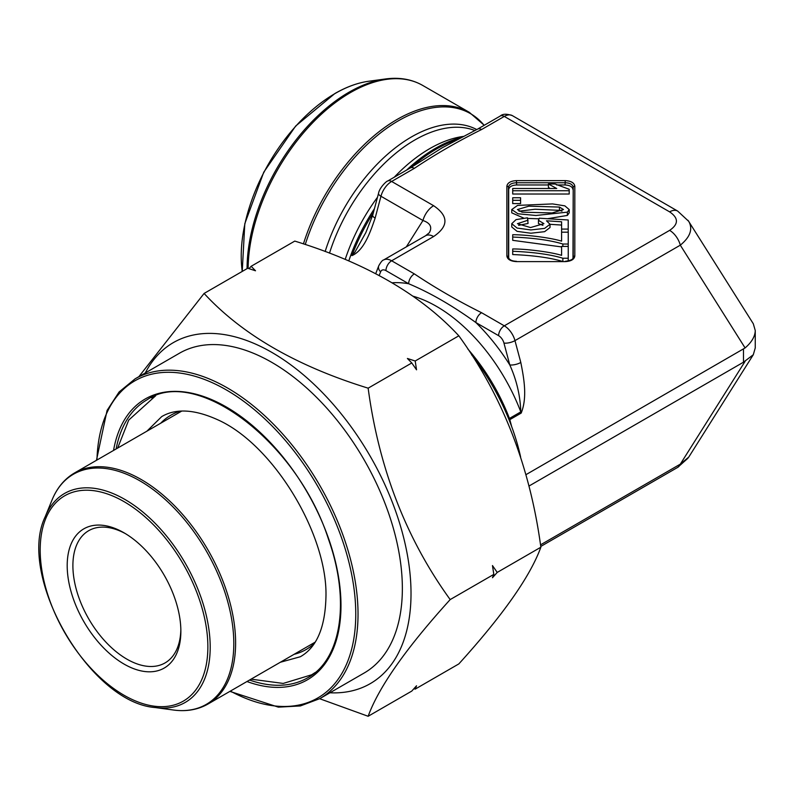 <?xml version="1.0" encoding="UTF-8"?>
<svg xmlns="http://www.w3.org/2000/svg" width="795" height="795" viewBox="0 0 795 795"><rect width="100%" height="100%" fill="white"/><g stroke="black" fill="none" stroke-linecap="round" stroke-linejoin="round"><path stroke-width="1.19" d="M525.912 474.695L745.094 347.942L680.311 245.168L514.971 340.628L520.805 362.47C523.875 378.042 527.542 397.361 521.182 413.082L509.814 419.641L511.662 426.567M528.933 486.073L743.484 362.202L743.484 349.084M688.023 220.324L753.302 323.754L755.25 330.511L755.25 347.962L753.302 354.719L743.484 362.202M520.586 203.59L512.715 203.59L512.715 197.756L520.586 197.756L520.586 203.59M569.2 209.562L567.372 212.146L535.919 215.485L517.982 213.785L511.751 209.562L517.595 205.398L552.565 203.917L564.867 205.865L569.2 209.562L569.2 212.841L567.372 215.425L547.586 218.714M539.07 218.804L527.612 218.426M523.617 218.049L511.751 212.841L511.751 209.562M548.401 184.003L555.079 184.003L569.2 189.29L569.2 194.02L512.715 194.02L512.715 188.495L556.719 188.495L548.401 184.003L548.401 187.282L550.041 188.495M561.598 241.143L561.598 232.18L568.236 232.18L568.236 244.025L562.87 244.025C550.627 240.279 533.902 237.953 512.715 237.049L512.715 234.734C525.843 234.654 550.448 237.665 561.598 241.143L561.598 235.459M561.598 246.927L512.715 240.329L512.715 237.049M516.7 184.957C511.841 185.235 509.178 186.775 508.691 189.578L508.472 187.372C508.939 184.5 511.612 182.959 516.482 182.751L516.7 184.957L548.401 184.957M556.599 184.957L564.987 184.957L565.205 182.751C570.075 182.959 572.738 184.5 573.215 187.372L572.986 258.196M508.691 258.196L508.691 189.578M572.986 189.578C572.509 186.775 569.846 185.235 564.987 184.957M528.069 220.175L517.436 223.693L530.533 227.559L543.919 223.653L538.463 220.324L539.308 218.208L568.206 219.986L568.206 229.089L561.598 229.089L561.598 221.785L546.473 220.791L550.021 224.25L550.021 227.539L544.615 231.673L530.851 233.223L517.078 231.345L511.751 226.972L511.751 223.693L516.054 219.619L527.453 217.81L528.069 223.455L518.608 225.353M542.935 225.333L538.463 223.604L538.463 220.324M561.598 225.064L550.021 224.309M568.236 244.025L568.236 258.236L562.87 258.236C550.627 254.499 533.902 252.174 512.715 251.26L512.715 248.954C525.843 248.875 550.448 251.886 561.598 255.354L561.598 249.68M562.87 261.525C550.627 257.779 533.902 255.453 512.715 254.549L512.715 251.26M348.767 260.919L351.31 253.764A136.631 78.884 -60 0 1 374.435 208.688M677.628 211.053A16.079 9.282 120 0 0 669.629 211.868L504.298 116.418L481.581 129.525C457.503 141.52 435.094 154.469 414.344 168.351L391.637 181.459L433.623 205.706A16.079 9.282 120 0 0 422.95 220.503L380.954 196.256L375.131 218.108C370.192 232.597 363.941 250.425 352.016 255.593L350.883 254.937M406.633 170.08A136.631 78.884 -60 0 1 462.074 137.267M562.87 244.025L562.87 246.4M568.206 229.089L568.206 232.18M561.598 229.089L561.598 232.18M550.021 224.25L544.615 228.394L530.851 229.944L517.078 228.066L511.751 223.693M569.2 190.74L512.715 190.74M561.986 211.162L559.461 210.347L535.065 209.234L518.996 211.202M559.461 207.068L528.864 206.173L517.436 209.562L522.037 212.166L552.098 212.951L563.486 209.532L559.461 207.068L559.461 210.347M520.586 200.31L512.715 200.31M561.598 255.354L561.598 246.4L568.236 246.4M568.236 258.236L568.236 260.989M562.87 258.236L562.87 261.316M516.482 182.751L516.482 180.624L565.205 180.624L565.205 182.751L516.482 182.751M565.205 180.624C571.039 180.952 574.238 182.81 574.815 186.169A1.61 1.312 180 0 0 573.215 187.372L573.215 257.262A1.61 1.312 180 0 1 574.815 256.07C574.238 259.428 571.039 261.277 565.205 261.615L516.482 261.615C510.648 261.277 507.449 259.428 506.872 256.07L506.872 186.169C507.449 182.81 510.648 180.952 516.482 180.624M506.872 256.07A1.61 1.312 180 0 1 508.472 257.262L508.472 187.372A1.61 1.312 180 0 0 506.872 186.169M467.887 349.084A136.631 78.884 60 0 1 509.426 418.448L520.795 411.89C520.268 395.691 516.601 380.03 509.774 364.915L503.951 343.072A8.039 4.641 -120 0 0 498.614 335.669L475.897 322.561A8.039 4.641 -60 0 1 481.581 312.713L504.298 325.821L669.629 230.371A16.079 9.282 60 0 1 680.311 245.168C690.209 237.049 693.031 229.129 688.768 221.388L677.668 211.073L512.328 115.613A16.079 9.282 120 0 0 504.298 116.418A8.039 4.641 -120 0 0 500.274 116.02C502.619 113.814 506.644 113.675 512.328 115.613M755.25 330.511C755.121 336.394 751.732 342.198 745.094 347.942M540.511 544.853L680.311 464.141A16.079 9.282 60 0 1 677.668 467.4L540.749 546.453M745.094 361.367L680.311 464.141L688.758 457.095L753.302 354.719M425.633 235.718A16.079 9.282 60 0 1 433.623 236.532C448.688 226.257 448.688 215.982 433.623 205.706M429.29 232.766C432.43 227.161 430.314 223.067 422.95 220.503L406.334 246.857M351.31 253.764L352.801 254.42L354.977 252.075L365.829 232.617L372.706 215.197L378.529 193.354C379.483 187.461 387.026 180.654 387.612 181.061L410.319 167.944A8.039 4.641 -120 0 1 414.344 168.351M520.805 362.47A8.039 2.773 -14.9 0 1 509.774 364.915A144.67 83.525 60 0 0 475.897 322.561C452.663 305.747 430.244 292.808 408.66 283.736A8.039 4.641 -60 0 1 414.344 273.887C435.094 287.77 457.503 300.719 481.581 312.713M481.581 129.525A8.039 4.641 -120 0 0 477.566 129.128L500.274 116.02M375.131 218.108A8.039 2.773 -165.1 0 1 372.696 215.216M520.645 457.105A157.201 90.759 -120 0 0 471.604 354.769M125.471 533.674A76.35 44.083 -120 0 0 88.702 530.682A76.35 44.083 -120 0 0 88.702 618.838A76.35 44.083 -120 0 0 165.052 662.921A76.35 44.083 -120 0 0 180.843 629.58M124.03 532.819L124.03 532.819A80.374 46.398 60 0 1 180.863 631.25A80.374 46.398 60 0 1 124.03 664.063A80.374 46.398 60 0 1 67.197 565.633A80.374 46.398 60 0 1 124.03 532.819L124.03 532.819M249.004 268.66L251.141 266.285L294.776 241.094C365.968 262.986 420.654 294.557 458.834 335.808C502.738 396.437 530.076 466.913 540.858 547.218C530.255 576.385 502.907 615.28 458.834 663.914L415.189 689.116L413.917 688.708M145.276 372.964A196.902 113.685 60 0 1 370.241 456.29A196.902 113.685 60 0 1 329.925 692.783M319.65 698.716L368.145 716.275C378.758 687.109 406.096 648.213 450.179 599.579C406.275 538.94 378.927 468.474 368.145 388.169C296.694 366.127 242.008 334.546 204.096 293.444L138.877 376.661M179.461 353.219A184.649 106.609 60 0 1 364.12 459.828A184.649 106.609 60 0 1 364.11 673.047L319.789 698.636A184.649 106.609 60 0 0 319.789 485.427A184.649 106.609 60 0 0 135.14 378.817L179.461 353.219M151.607 397.848A160.54 92.687 60 0 1 152.898 396.844M313.051 674.24A160.54 92.687 60 0 1 311.541 674.856M415.199 361L416.53 369.814L411.78 362.967L407.408 358.475L415.189 361L458.834 335.808M368.145 388.169L411.78 362.967M493.814 574.388L492.473 565.563L497.223 572.42L492.473 577.726L493.814 574.388L450.179 599.579M540.858 547.218L497.223 572.42M415.199 689.116L416.53 685.777L411.78 691.084L368.145 716.275M251.141 266.285L255.513 270.777L247.732 268.253L204.096 293.444M521.182 413.082A8.039 4.641 60 0 0 520.795 411.89A136.631 78.884 -120 0 0 413.032 296.187M508.691 418.885A16.079 3.538 -20.8 0 1 509.426 418.448A8.039 4.641 60 0 1 509.814 419.641A16.079 5.545 -14.9 0 0 509.158 420.038M392.333 282.781A144.67 83.525 60 0 1 408.66 283.736L385.953 270.628A8.039 4.641 -120 0 0 380.606 271.86L379.225 275.438M574.815 186.169L574.815 256.07M565.205 261.615L516.482 261.615M429.27 232.766L425.593 235.737L383.597 259.985A16.079 9.282 60 0 1 391.637 260.78L433.623 236.532M385.953 270.628A8.039 4.641 -60 0 1 391.637 260.78L414.344 273.887M669.629 211.868C678.672 218.039 678.672 224.2 669.629 230.371M352.016 255.593A8.039 4.641 -60 0 1 352.404 254.39A136.631 78.884 -60 0 1 373.392 212.623M411.482 167.278A136.631 78.884 -60 0 1 457.86 139.393M508.472 257.262L508.532 257.789M573.155 257.789L573.215 257.262M567.372 212.146L567.372 215.425M498.614 335.669A8.039 4.641 -60 0 1 504.298 325.821A16.079 9.282 60 0 1 514.971 340.628A8.039 2.773 -14.9 0 1 503.951 343.072M387.612 181.061A8.039 4.641 -120 0 1 391.637 181.459A16.079 9.282 120 0 0 380.954 196.256A8.039 2.773 -165.1 0 1 378.519 193.364M380.606 271.86A8.039 5.943 -158.9 0 1 378.768 265.749M463.892 136.352A132.208 76.33 120 0 0 394.231 177.245M377.486 197.269A132.208 76.33 120 0 0 345.199 259.409M475.003 130.569A132.208 76.33 120 0 0 329.498 253.148M476.781 129.575A133.5 77.075 120 0 0 325.155 251.518M484.145 125.322A144.124 83.217 120 0 0 398.414 120.77A144.124 83.217 120 0 0 305.26 244.512M303.432 243.906A144.67 83.525 -60 0 1 469.328 112.343L422.741 85.453A144.67 83.525 120 0 0 311.829 123.613A144.67 83.525 120 0 0 248.12 268.382M247.076 268.63A144.124 83.217 -60 0 1 385.356 78.983C399.368 77.095 411.83 79.252 422.741 85.453M368.671 81.259A132.835 76.688 120 0 0 335.152 93.472A132.835 76.688 120 0 0 242.237 271.423L244.8 223.713L263.771 172.167L295.68 126.017L334.804 93.581C346.411 86.894 357.7 82.779 368.671 81.259L385.356 78.983M124.03 501.635A118.564 68.45 -120 0 0 51.427 604.925A118.564 68.45 -120 0 0 196.633 688.768A118.564 68.45 -120 0 0 124.03 501.635M173.38 710.014A132.874 76.718 -120 0 0 232.249 622.972A132.874 76.718 -120 0 0 139.85 480.816A132.874 76.718 -120 0 0 52.082 499.916L45.186 516.78A120.651 69.662 60 0 1 124.885 499.439A120.651 69.662 60 0 1 208.787 628.517A120.651 69.662 60 0 1 155.323 707.55L173.38 710.014C186.338 711.764 197.876 709.766 207.982 704.032L315.128 642.171M181.717 411.085L74.571 472.946A133.411 77.026 60 0 1 141.272 479.554A133.411 77.026 60 0 1 228.433 597.125A133.411 77.026 60 0 1 207.982 704.032M230.371 691.103A183.039 105.675 -120 0 0 355.753 612.548A183.039 105.675 -120 0 0 227.678 390.713A183.039 105.675 -120 0 0 96.96 460.017M113.546 450.447A162.15 93.611 60 0 1 233.233 411.224A162.15 93.611 60 0 1 340.777 597.482A162.15 93.611 60 0 1 246.957 681.524M249.521 680.043A160.54 92.687 -120 0 0 307.735 677.757C341.293 659.691 350.565 600.861 328.405 538.98C297.489 442.318 196.554 366.028 147.194 399.696A160.54 92.687 -120 0 0 116.11 448.966M160.66 423.248A135.279 78.099 60 0 1 179.998 411.184M314.184 643.612A135.279 78.099 60 0 1 294.071 654.325M315.327 672.431L311.67 674.786L283.179 683.432L251.061 679.159M117.65 448.072L128.72 420.088L155.671 395.761M146.896 431.188L161.693 416.61C175.794 408.252 194.397 409.276 217.492 419.671C273.689 444.544 328.196 535.562 325.93 597.621C325.076 627.851 316.549 647.557 300.331 656.74L280.317 662.265M573.195 257.55C573.155 259.369 570.482 260.621 565.205 261.316M516.482 261.316C512.01 261.118 509.347 259.866 508.482 257.55M688.023 458.159L677.668 467.4M477.566 129.128L442.05 147.87L410.319 167.944M383.597 259.985C382.534 260.064 380.934 261.962 378.798 265.689L375.737 273.609M349.959 257.491L350.356 256.387M469.328 112.343L484.234 125.272M74.571 472.946C64.544 478.828 57.051 487.822 52.082 499.916M155.323 707.55C89.855 702.949 16.437 575.799 45.186 516.78M229.874 691.382L278.389 707.143L300.391 705.94L319.789 698.636M135.14 378.817L119.111 391.965L107.077 410.419L96.463 460.305"/></g></svg>
